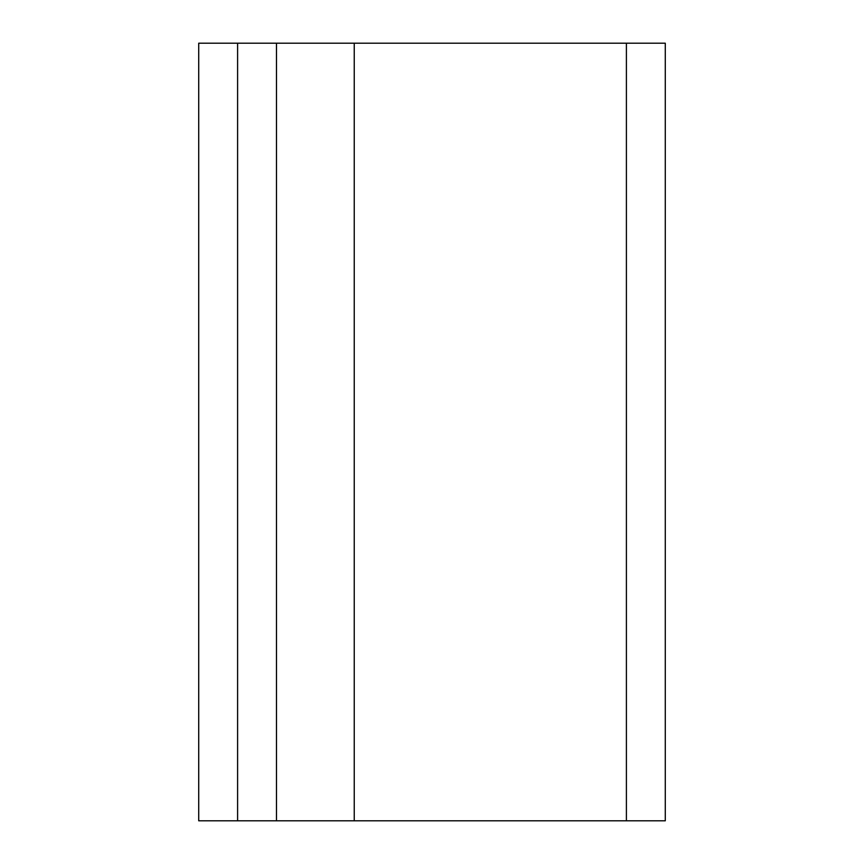 <?xml version="1.0" encoding="UTF-8"?>
<svg xmlns="http://www.w3.org/2000/svg" width="864" height="864" viewBox="0 0 864 864"><rect width="100%" height="100%" fill="white"/><g stroke="black" fill="none" stroke-linecap="round" stroke-linejoin="round"><path stroke-width="1.3" d="M354.24 43.2L198.72 43.2L198.72 820.8L665.28 820.8L665.28 43.2L354.24 43.2L354.24 820.8M276.48 43.2L276.48 820.8M626.4 43.2L626.4 820.8M237.6 43.2L237.6 820.8"/></g></svg>
